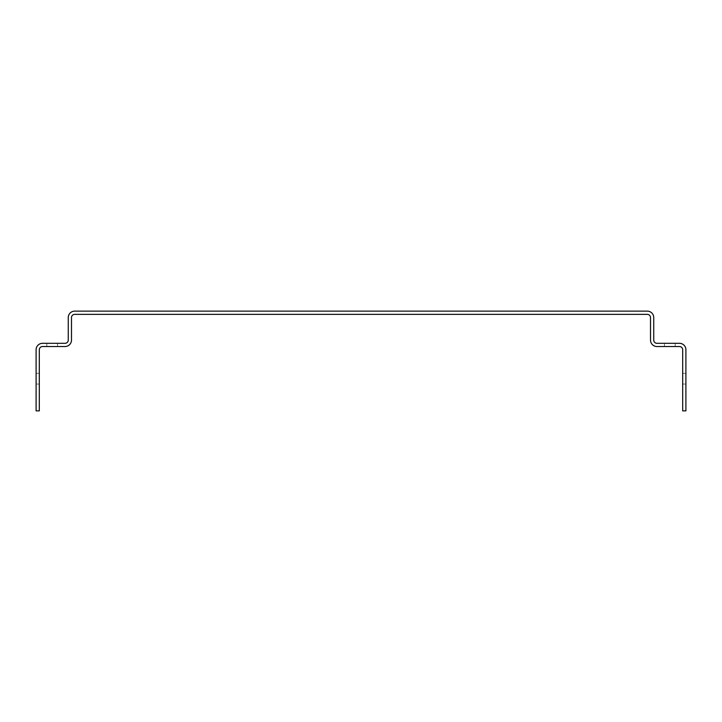 <?xml version="1.0" encoding="UTF-8"?>
<svg xmlns="http://www.w3.org/2000/svg" width="722" height="722" viewBox="0 0 722 722"><rect width="100%" height="100%" fill="white"/><g stroke="black" fill="none" stroke-linecap="round" stroke-linejoin="round"><path stroke-width="0.54" stroke-dasharray="3.61 2.71" d="M39.313 384.05L39.313 373.328L39.313 384.05L39.313 373.328L39.313 384.05L39.313 373.328L39.313 384.05L36.1 384.05L36.1 373.328L36.1 384.05L36.1 373.328L36.1 384.05L36.1 373.328L36.1 384.05L39.313 384.05L36.1 384.05M39.313 373.328L36.1 373.328M46.822 346.524L57.543 346.524L46.822 346.524L57.543 346.524L46.822 346.524L57.543 346.524L46.822 346.524L46.822 343.311L57.543 343.311L46.822 343.311L57.543 343.311L46.822 343.311L57.543 343.311L46.822 343.311L46.822 346.524L46.822 343.311M57.543 346.524L57.543 343.311M664.457 346.524L675.178 346.524L664.457 346.524L675.178 346.524L664.457 346.524L675.178 346.524L664.457 346.524L664.457 343.311L675.178 343.311L664.457 343.311L675.178 343.311L664.457 343.311L675.178 343.311L664.457 343.311L664.457 346.524L664.457 343.311M675.178 346.524L675.178 343.311M682.687 373.328L682.687 384.05L682.687 373.328L682.687 384.05L682.687 373.328L682.687 384.05L682.687 373.328L685.9 373.328L685.9 384.05L685.9 373.328L685.9 384.05L685.9 373.328L685.9 384.05L685.9 373.328L682.687 373.328L685.9 373.328M682.687 384.05L685.9 384.05M647.3 311.137L74.7 311.137A6.435 6.435 0 0 0 68.265 317.572L68.265 340.089A3.213 3.213 0 0 1 65.052 343.311L42.535 343.311A6.435 6.435 0 0 0 36.1 349.737L36.1 410.863L39.313 410.863L39.313 349.737A3.213 3.213 0 0 1 42.535 346.524L65.052 346.524A6.435 6.435 0 0 0 71.487 340.089L71.487 317.572A3.213 3.213 0 0 1 74.7 314.359L647.3 314.359A3.213 3.213 0 0 1 650.513 317.572L650.513 340.089A6.435 6.435 0 0 0 656.948 346.524L679.465 346.524A3.213 3.213 0 0 1 682.687 349.737L682.687 410.863L685.9 410.863L685.9 349.737A6.435 6.435 0 0 0 679.465 343.311L656.948 343.311A3.213 3.213 0 0 1 653.735 340.089L653.735 317.572A6.435 6.435 0 0 0 647.3 311.137"/><path stroke-width="1.08" d="M647.3 311.137L74.7 311.137A6.435 6.435 0 0 0 68.265 317.572L68.265 340.089A3.213 3.213 0 0 1 65.052 343.311L42.535 343.311A6.435 6.435 0 0 0 36.1 349.737L36.1 410.863L39.313 410.863L39.313 349.737A3.213 3.213 0 0 1 42.535 346.524L65.052 346.524A6.435 6.435 0 0 0 71.487 340.089L71.487 317.572A3.213 3.213 0 0 1 74.7 314.359L647.3 314.359A3.213 3.213 0 0 1 650.513 317.572L650.513 340.089A6.435 6.435 0 0 0 656.948 346.524L679.465 346.524A3.213 3.213 0 0 1 682.687 349.737L682.687 410.863L685.9 410.863L685.9 349.737A6.435 6.435 0 0 0 679.465 343.311L656.948 343.311A3.213 3.213 0 0 1 653.735 340.089L653.735 317.572A6.435 6.435 0 0 0 647.3 311.137"/></g></svg>

